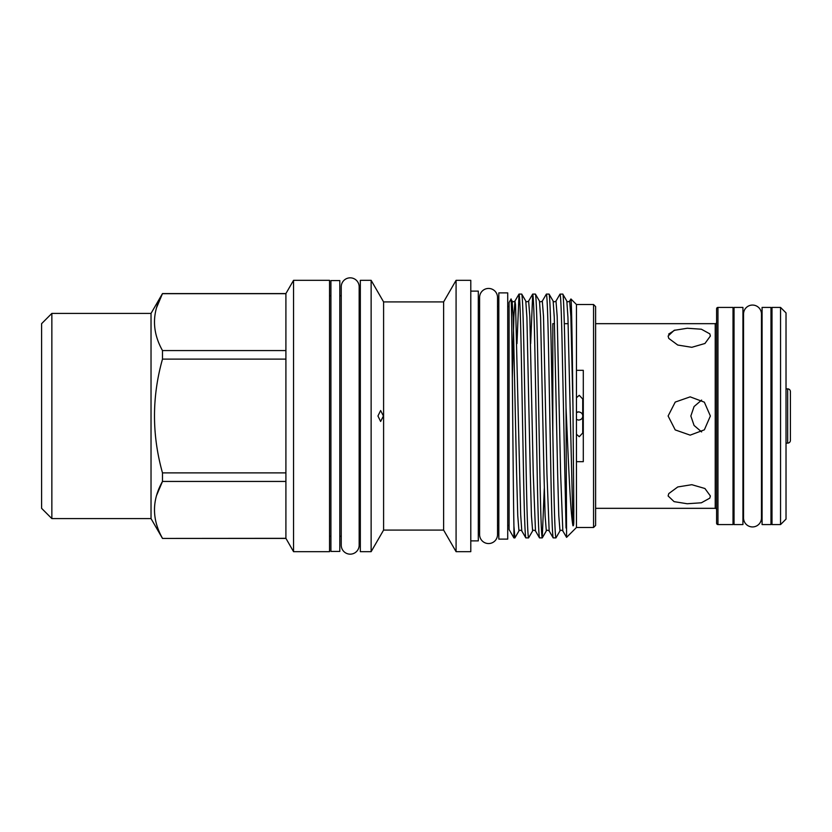 <?xml version="1.0" encoding="UTF-8"?>
<svg xmlns="http://www.w3.org/2000/svg" width="832" height="832" viewBox="0 0 832 832"><rect width="100%" height="100%" fill="white"/><g stroke="black" fill="none" stroke-linecap="round" stroke-linejoin="round"><path stroke-width="1.25" d="M752.513 305.063A8.965 8.965 0 0 0 743.548 314.028L743.548 517.982A8.965 8.965 0 0 0 752.513 526.937A8.965 8.965 0 0 0 761.467 517.982A8.965 8.965 0 0 1 761.467 517.982L761.467 314.018A8.965 8.965 0 0 0 752.513 305.063M488.571 288.444A8.965 8.965 0 0 0 479.606 297.398L479.606 534.602A8.965 8.965 0 0 0 488.571 543.556A8.965 8.965 0 0 0 497.526 534.602A8.965 8.965 0 0 1 497.526 534.602L497.526 297.398A8.965 8.965 0 0 0 488.571 288.444M770.973 307.424L770.973 524.576L762.081 524.576L762.081 307.424L770.973 307.424M742.934 307.424L742.934 524.576L734.042 524.576L734.042 307.424L742.934 307.424M330.918 551.429L330.918 280.571L339.81 280.571L339.81 551.429L330.918 551.429M576.462 412.526L578.646 411.892A4.108 4.108 0 0 0 576.462 412.526M582.722 432.817L582.722 416.51C582.556 418.465 581.204 419.661 578.646 420.108L576.462 419.474M716.602 523.214L716.602 308.786A1.373 1.373 0 0 1 717.964 307.424L717.964 524.576A1.373 1.373 0 0 1 716.602 523.214L716.602 509.704A1.373 1.373 0 0 0 715.229 508.331L595.608 508.331M716.602 308.786L716.602 322.296A1.373 1.373 0 0 1 715.229 323.669L595.608 323.669M780.551 307.424L786.022 312.894L786.022 519.106L780.551 524.576L780.551 307.424L772.002 307.424L772.002 524.576L780.551 524.576M668.106 336.034L674.128 330.346L687.274 328.255L701.376 329.212L709.821 333.861L710.372 336.034L704.943 343.491L691.808 347.308L677.747 345.041L668.762 338.406L668.106 336.034M668.106 495.966L668.762 493.594L677.778 486.949L691.829 484.692L704.933 488.509L710.372 495.966L709.821 498.139L701.366 502.788L687.222 503.745L674.097 501.644L668.106 495.966M701.626 431.922L694.075 425.454L690.841 416L694.086 406.536L701.626 400.078M668.106 416L675.23 402.074L690.175 396.854L704.34 402.168L710.372 416L704.361 429.822L690.175 435.146L675.22 429.915L668.106 416M582.369 417.737A4.108 4.108 0 0 0 582.722 416.51L582.754 416A4.108 4.108 0 0 0 582.369 414.263M578.646 411.892C581.204 412.339 582.556 413.535 582.722 415.49L582.722 399.183M582.722 416.51A4.108 4.108 0 0 0 582.754 416L582.722 415.49M717.964 524.576L733.013 524.576L733.013 307.424L717.964 307.424M772.002 322.806L770.973 322.806M762.081 322.806L761.467 322.806M743.548 322.806L742.934 322.806M734.042 322.806L733.013 322.806M772.002 509.194L770.973 509.194M762.081 509.194L761.467 509.194M743.548 509.194L742.934 509.194M734.042 509.194L733.013 509.194M568.173 323.669L564.325 323.669L568.173 323.669M674.95 330.075L668.626 334.1M580.341 419.734A4.108 4.108 0 0 0 581.589 418.86M790.4 391.612L790.4 440.388L790.4 391.612A2.735 2.735 0 0 0 787.665 388.877L786.022 388.877M790.4 440.388A2.735 2.735 0 0 1 787.665 443.123L786.022 443.123M507.718 292.885L507.718 539.115L498.826 539.115L498.826 292.885L507.718 292.885M156.562 307.705L162.49 293.571L285.906 293.571L293.55 280.332L293.55 551.668L329.545 551.668L329.545 280.332L293.55 280.332M41.6 323.669L41.6 508.331L51.854 518.596L51.854 313.404L41.6 323.669M162.49 293.571L151.029 313.404L151.029 518.596L162.49 538.429L285.906 538.325L293.55 551.668M285.906 293.571L285.906 481.437L162.49 481.437C151.83 500.354 151.83 519.314 162.49 538.325M156.562 495.477L162.49 481.437L162.49 472.888L285.906 472.888M285.906 359.112L162.49 359.112C151.83 396.947 151.83 434.876 162.49 472.888M162.49 359.112L162.49 350.563L285.906 350.563M285.906 293.675L162.49 293.675C151.83 312.582 151.83 331.542 162.49 350.563M576.462 434.262L579.259 436.706L583.294 432.359M583.294 399.641L579.259 395.294L576.462 397.738M595.608 306.571L595.608 525.429L593.559 527.488L593.559 304.512L595.608 306.571M593.559 304.512L576.462 304.512L576.462 370.323L583.294 370.323L583.294 461.677L576.462 461.677L576.462 527.488L593.559 527.488M513.926 526.084L513.926 537.919L514.883 537.919L513.926 526.084C512.949 478.67 511.992 290.815 510.983 299.177L512.117 301.08L513.23 317.366L516.61 473.491L517.754 515.57L518.95 530.92C519.376 530.015 520.322 530.015 521.789 530.92L525.803 537.867L528.559 537.919C527.8 536.266 527.041 515.944 526.282 476.954L524.004 355.046C523.245 316.056 522.486 295.734 521.726 294.081L525.793 301.08L526.906 317.366L530.296 473.491L531.43 515.57L532.636 530.92C533.052 530.015 533.998 530.015 535.475 530.92L539.479 537.867L542.246 537.919C541.486 536.266 540.717 515.944 539.958 476.954L537.68 355.046C536.921 316.056 536.162 295.734 535.402 294.081L539.469 301.08L540.592 317.366L543.972 473.491L545.106 515.57L546.312 530.92C546.728 530.015 547.674 530.015 549.151 530.92L553.166 537.867L555.922 537.919C555.162 536.266 554.403 515.944 553.644 476.954L551.366 355.046C550.597 316.056 549.838 295.734 549.078 294.081L553.145 301.08L554.268 317.366L557.648 473.491L558.792 515.57L559.988 530.92C560.414 530.015 561.361 530.015 562.827 530.92L566.582 537.368L566.03 407.774C568.443 461.219 570.367 512.907 572.967 525.762C574.215 526.479 573.643 517.598 573.82 511.243L572.967 406.858C572.291 347.963 571.584 298.345 570.918 298.969L569.67 301.08L570.866 316.43L572.967 406.858M516.974 343.616L519.022 294.081C519.782 295.734 520.541 316.056 521.3 355.046L523.578 476.954C524.337 515.944 525.106 536.266 525.866 537.919M519.022 294.081L521.726 294.081M530.65 343.616L532.698 294.081C533.458 295.734 534.217 316.056 534.976 355.046L537.264 476.954C538.023 515.944 538.782 536.266 539.542 537.919M532.698 294.081L535.402 294.081M539.469 301.08C539.895 301.985 540.842 301.985 542.308 301.08L546.385 294.081C547.144 295.734 547.903 316.056 548.662 355.046L550.94 476.954C551.699 515.944 552.458 536.266 553.218 537.919M546.385 294.081L549.078 294.081M518.95 530.92L514.883 537.919M532.636 530.92L528.559 537.919M544.294 488.384L542.246 537.919M553.145 301.08C553.571 301.985 554.518 301.985 555.994 301.08L559.998 294.133L562.765 294.081C563.836 292.874 564.97 345.738 566.03 407.774M559.988 530.92L555.922 537.919M507.718 525.502L509.09 525.502M507.718 306.498L509.09 306.498M470.787 540.894L478.306 540.894L478.306 291.106L470.787 291.106M456.082 280.332L456.082 551.668L470.787 551.668L470.787 280.332L456.082 280.332L443.622 301.912L443.622 530.088L456.082 551.668M443.622 301.912L383.594 301.912L383.594 530.088L443.622 530.088M377.946 416L380.63 410.53L383.417 416L380.63 421.47L377.946 416M383.594 301.912L371.134 280.332L371.134 551.668L383.594 530.088M371.134 280.332L360.329 280.332L360.329 551.668L371.134 551.668M285.906 481.437L285.906 538.325M151.029 313.404L51.854 313.404M151.029 518.596L51.854 518.596M576.462 304.512L570.918 298.969M576.462 527.488L566.582 537.368M576.462 370.323L576.462 461.677M510.983 299.177L509.09 302.463L509.09 529.537L513.926 537.919M359.164 536.276L360.329 536.276M359.164 295.724L360.329 295.724M329.545 536.276L330.918 536.276M339.81 536.276L341.245 536.276M329.545 295.724L330.918 295.724M339.81 295.724L341.245 295.724M359.164 286.801A8.965 8.965 0 0 0 350.199 277.836A8.965 8.965 0 0 0 341.245 286.801L341.245 545.199A8.965 8.965 0 0 0 350.199 554.164A8.965 8.965 0 0 0 359.164 545.199L359.164 286.801M478.306 525.502L479.606 525.502M497.526 525.502L498.826 525.502M478.306 306.498L479.606 306.498M497.526 306.498L498.826 306.498M554.486 323.669L552.812 323.669L552.812 432.796M560.061 294.081C560.82 295.734 561.579 316.056 562.338 355.046L566.03 528.008M572.967 525.762L567.944 317.366L566.831 301.08L562.765 294.081M715.229 508.331L715.229 323.669M787.665 443.123L787.665 388.877M512.335 378.57L513.833 317.366L514.956 301.08L515.549 304.814L520.676 514.634L521.789 530.92M525.793 301.08C526.209 301.985 527.155 301.985 528.632 301.08L529.828 316.43L533.25 473.491L535.475 530.92M542.308 301.08L543.514 316.43L546.936 473.491L549.151 530.92M555.994 301.08L557.19 316.43L560.612 473.491L562.827 530.92M162.49 538.429L285.906 538.429M512.117 301.08C512.533 301.985 513.479 301.985 514.956 301.08L518.96 294.133M528.632 301.08L532.646 294.133M566.831 301.08C567.247 301.985 568.194 301.985 569.67 301.08M542.298 537.867L546.312 530.92"/></g></svg>
